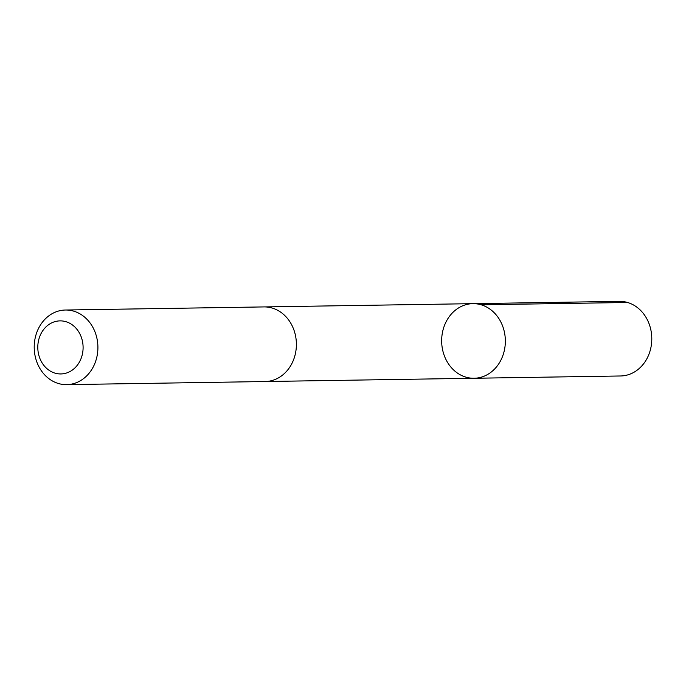 <?xml version="1.0" encoding="UTF-8"?>
<svg xmlns="http://www.w3.org/2000/svg" width="686" height="686" viewBox="0 0 686 686"><rect width="100%" height="100%" fill="white"/><g stroke="black" fill="none" stroke-linecap="round" stroke-linejoin="round"><path stroke-width="1.03" d="M477.73 377.96A37.31 31.848 89.1 0 1 474.086 378.26A37.31 31.848 89.1 0 1 441.664 341.457A37.31 31.848 89.1 0 1 472.92 303.658A37.31 31.848 89.1 0 1 505.256 338.327A37.31 31.848 89.1 0 1 477.73 377.96A37.31 31.848 89.1 0 1 474.086 378.26L620.521 375.979A37.31 31.848 -90.9 0 0 624.166 375.679A37.31 31.848 -90.9 0 0 651.7 336.037A37.31 31.848 -90.9 0 0 619.355 301.36L472.92 303.658A37.31 31.848 89.1 0 1 505.256 338.327A37.31 31.848 89.1 0 1 477.73 377.96M66.645 384.64L265.13 381.536A37.31 31.848 -90.9 0 0 296.386 343.729A37.31 31.848 -90.9 0 0 263.964 306.916L65.479 310.021A37.31 31.848 -90.9 0 0 61.834 310.321A37.31 31.848 -90.9 0 0 34.3 349.963A37.31 31.848 -90.9 0 0 66.645 384.64A37.31 31.848 -90.9 0 0 97.901 346.833A37.31 31.848 -90.9 0 0 65.479 310.021M57.444 321.091A26.54 22.655 -90.9 0 0 42.506 363.511A26.54 22.655 -90.9 0 0 81.394 357.638A26.54 22.655 -90.9 0 0 57.444 321.091M481.126 304.781L627.57 302.492M265.842 381.51L474.086 378.26M264.676 306.916L472.92 303.658"/></g></svg>
